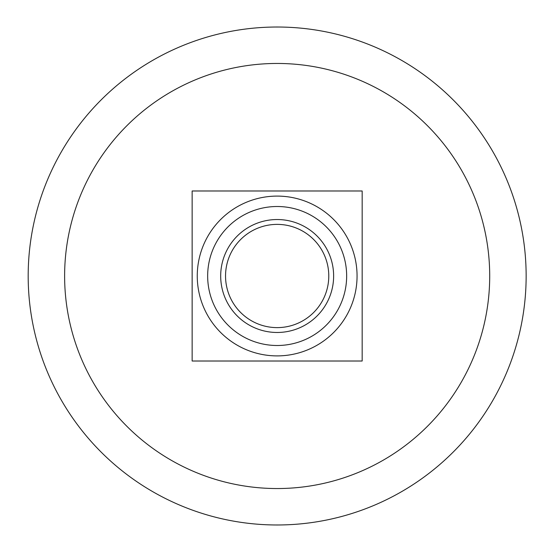 <?xml version="1.0" encoding="UTF-8"?>
<svg xmlns="http://www.w3.org/2000/svg" width="552" height="552" viewBox="0 0 552 552"><rect width="100%" height="100%" fill="white"/><g stroke="black" fill="none" stroke-linecap="round" stroke-linejoin="round"><path stroke-width="0.83" d="M28.18 276A248.98 248.98 0 0 0 401.649 491.625A248.98 248.98 0 0 0 401.649 60.375A248.98 248.98 0 0 0 28.18 276A248.98 248.98 0 0 0 401.649 491.625A248.98 248.98 0 0 0 401.649 60.375A248.98 248.98 0 0 0 28.18 276M362.174 190.985L192.144 190.985L192.144 361.015L362.174 361.015L362.174 190.985M277.159 355.895A79.895 79.895 0 0 0 346.352 236.049A79.895 79.895 0 0 0 207.966 236.049A79.895 79.895 0 0 0 277.159 355.895M277.159 345.504A69.504 69.504 0 0 0 337.348 241.252A69.504 69.504 0 0 0 216.97 241.252A69.504 69.504 0 0 0 277.159 345.504M277.159 332.476A56.476 56.476 0 0 0 326.066 247.765A56.476 56.476 0 0 0 228.252 247.765A56.476 56.476 0 0 0 277.159 332.476M277.159 327.619A51.619 51.619 0 0 0 321.864 250.194A51.619 51.619 0 0 0 232.454 250.194A51.619 51.619 0 0 0 277.159 327.619M64.618 276A212.548 212.548 0 0 0 383.433 460.071A212.548 212.548 0 0 0 383.433 91.929A212.548 212.548 0 0 0 64.618 276"/></g></svg>
